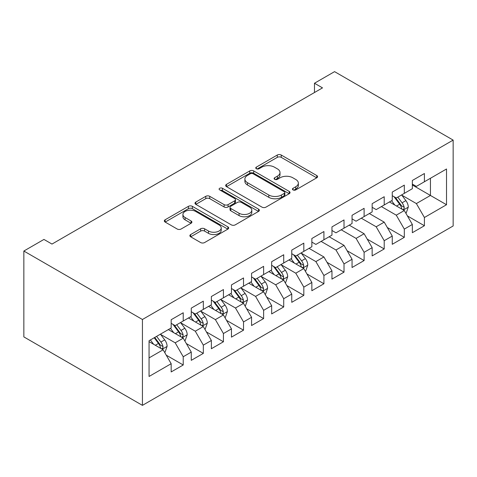 <?xml version="1.0" encoding="UTF-8"?>
<svg xmlns="http://www.w3.org/2000/svg" width="477" height="477" viewBox="0 0 477 477"><rect width="100%" height="100%" fill="white"/><g stroke="black" fill="none" stroke-linecap="round" stroke-linejoin="round"><path stroke-width="0.72" d="M293.021 189.912A1.956 1.127 0 0 0 295.788 189.912L316.746 177.814A2.79 1.61 0 0 0 317.563 176.675A2.79 1.61 0 0 0 316.746 175.536L281.233 155.031A2.79 1.61 0 0 0 277.292 155.031L256.328 167.135A1.956 1.127 0 0 0 255.755 167.934A1.956 1.127 0 0 0 256.328 168.727A1.956 1.127 0 0 0 259.089 168.727L261.801 167.165A8.926 5.152 0 0 1 274.43 167.165L277.387 168.87A8.926 5.152 0 0 1 280.005 172.513A8.926 5.152 0 0 1 277.387 176.162L274.674 177.724A1.956 1.127 0 0 0 274.102 178.523A1.956 1.127 0 0 0 274.674 179.322A1.956 1.127 0 0 0 277.435 179.322L280.148 177.754A8.926 5.152 0 0 1 292.777 177.754L295.734 179.465A8.926 5.152 0 0 1 298.352 183.108A8.926 5.152 0 0 1 295.734 186.751L293.021 188.32A1.956 1.127 0 0 0 292.449 189.119A1.956 1.127 0 0 0 293.021 189.912L293.021 188.32M190.687 234.535A2.79 1.61 0 0 0 189.87 235.674A2.79 1.61 0 0 0 190.687 236.813L200.65 242.56A2.79 1.61 0 0 0 204.591 242.56L227.869 229.121A2.79 1.61 0 0 0 228.692 227.982A2.79 1.61 0 0 0 227.869 226.843L192.362 206.344A2.79 1.61 0 0 0 188.415 206.344L165.137 219.784A2.79 1.61 0 0 0 164.321 220.923A2.79 1.61 0 0 0 165.137 222.061L177.17 229.008A2.79 1.61 0 0 0 181.117 229.008L191.08 223.26A2.79 1.61 0 0 0 191.897 222.121A2.79 1.61 0 0 0 191.08 220.982L185.112 217.536A7.465 4.311 0 0 1 182.924 214.489A7.465 4.311 0 0 1 187.533 210.506A7.465 4.311 0 0 1 195.665 211.442L219.044 224.935A7.465 4.311 0 0 1 221.227 227.982A7.465 4.311 0 0 1 216.624 231.965A7.465 4.311 0 0 1 208.491 231.029L204.591 228.781A2.79 1.61 0 0 0 200.65 228.781L190.687 234.535L190.687 236.813M23.85 251.033L142.432 319.495L142.432 405.361L23.85 336.899L23.85 251.033L43.95 239.43L51.987 244.069L322.512 87.881L314.474 83.242L314.474 92.526M314.474 83.242L334.568 71.639L453.15 140.101L142.432 319.495M261.998 207.143A2.79 1.61 0 0 0 265.945 207.143L289.223 193.704A2.79 1.61 0 0 0 290.04 192.559A2.79 1.61 0 0 0 289.223 191.42L253.716 170.921A2.79 1.61 0 0 0 249.769 170.921L226.492 184.36A2.79 1.61 0 0 0 225.675 185.499A2.79 1.61 0 0 0 226.492 186.638L261.998 207.143M220.463 190.335A1.956 1.127 0 0 1 222.449 190.609L222.449 188.29L258.546 209.135A2.79 1.61 0 0 1 259.363 210.274A2.79 1.61 0 0 1 258.546 211.412L235.268 224.852A2.79 1.61 0 0 1 231.321 224.852L195.814 204.353L195.814 202.075A2.79 1.61 0 0 0 194.998 203.214A2.79 1.61 0 0 0 195.814 204.353M195.814 202.075L205.778 196.321A2.79 1.61 0 0 1 209.725 196.321L224.124 204.633A2.79 1.61 0 0 0 228.072 204.633L234.678 200.817A2.79 1.61 0 0 0 235.495 199.678A2.79 1.61 0 0 0 234.678 198.539L219.682 189.888A1.956 1.127 0 0 1 219.11 189.089A1.956 1.127 0 0 1 220.32 188.045A1.956 1.127 0 0 1 222.449 188.29M142.432 405.361L453.15 225.967L453.15 140.101M412.349 185.004L430.439 195.451L430.439 178.279L446.52 168.995L424.411 181.755L424.411 173.521L412.349 180.479L412.349 188.719L404.311 193.364L404.311 185.124L392.255 192.088L392.255 200.322L384.212 204.967L384.212 196.727L372.155 203.691L372.155 211.925L364.112 216.57L364.112 208.33L352.056 215.294L352.056 223.528L344.018 228.173L344.018 219.933L331.956 226.897L331.956 235.137L323.919 239.776L323.919 231.536L311.857 238.5L311.857 246.74L303.819 251.379L303.819 243.139L291.763 250.103L291.763 258.343L283.72 262.982L283.72 254.742L271.663 261.706L271.663 269.946L263.62 274.585L263.62 266.351L251.564 273.309L251.564 281.549L243.526 286.188L243.526 277.954L231.464 284.912L231.464 293.152L223.427 297.797L223.427 289.557L211.365 296.515L211.365 304.755L203.327 309.4L203.327 301.16L191.271 308.124L191.271 316.358L183.228 321.003L183.228 312.763L171.171 319.727L171.171 327.961L149.062 340.727L149.062 376.466L171.171 363.707L163.134 349.778L149.062 341.657M446.52 168.995L446.52 204.734L424.411 217.5L416.367 203.572L401.801 195.159M407.424 215.932L424.411 225.734L424.411 217.5M424.411 225.734L412.349 232.698L412.349 224.458L404.311 229.103L396.274 215.175L381.397 206.589M387.33 227.535L404.311 237.337L404.311 229.103M404.311 237.337L392.255 244.302L392.255 236.061L384.212 240.706L376.174 226.778L361.298 218.192M367.23 239.138L384.212 248.946L384.212 240.706M384.212 248.946L372.155 255.905L372.155 247.664L364.112 252.309L356.075 238.387L341.204 229.795M347.131 250.741L364.112 260.549L364.112 252.309M364.112 260.549L352.056 267.508L352.056 259.273L344.018 263.912L335.975 249.99L321.104 241.404M327.031 262.344L344.018 272.152L344.018 263.912M344.018 272.152L331.956 279.111L331.956 270.876L323.919 275.515L315.881 261.593L301.309 253.18M306.938 273.947L323.919 283.755L323.919 275.515M323.919 283.755L311.857 290.72L311.857 282.479L303.819 287.118L295.782 273.196L281.209 264.783M286.838 285.556L303.819 295.358L303.819 287.118M303.819 295.358L291.763 302.323L291.763 294.082L283.72 298.721L275.682 284.799L261.11 276.386M266.738 297.159L283.72 306.961L283.72 298.721M283.72 306.961L271.663 313.926L271.663 305.685L263.62 310.324L255.583 296.402L241.01 287.989M246.639 308.762L263.62 318.564L263.62 310.324M263.62 318.564L251.564 325.529L251.564 317.288L243.526 321.933L235.483 308.005L220.917 299.592M226.539 320.365L243.526 330.167L243.526 321.933M243.526 330.167L231.464 337.132L231.464 328.892L223.427 333.536L215.389 319.608L200.817 311.195M206.446 331.968L223.427 341.77L223.427 333.536M223.427 341.77L211.365 348.735L211.365 340.495L203.327 345.139L195.29 331.211L180.717 322.798M186.346 343.571L203.327 353.379L203.327 345.139M203.327 353.379L191.271 360.338L191.271 352.098L183.228 356.742L175.19 342.82L160.618 334.407M166.246 355.174L183.228 364.983L183.228 356.742M183.228 364.983L171.171 371.941L171.171 363.707M171.171 323.323L175.19 325.642L183.228 321.003M149.062 357.899L163.134 349.778M191.271 311.719L195.29 314.039L203.327 309.4M175.19 342.82L183.228 338.175L168.357 329.589M191.271 352.098L183.228 338.175M211.365 300.116L215.389 302.436L223.427 297.797M195.29 331.211L203.327 326.572L188.457 317.986M211.365 340.495L203.327 326.572M231.464 288.513L235.483 290.833L243.526 286.188M215.389 319.608L223.427 314.969L208.55 306.383M231.464 328.892L223.427 314.969M251.564 276.91L255.583 279.23L263.62 274.585M235.483 308.005L243.526 303.366L228.65 294.78M251.564 317.288L243.526 303.366M271.663 265.301L275.682 267.627L283.72 262.982M255.583 296.402L263.62 291.763L248.75 283.171M271.663 305.685L263.62 291.763M291.763 253.698L295.782 256.024L303.819 251.379M275.682 284.799L283.72 280.16L268.849 271.568M291.763 294.082L283.72 280.16M311.857 242.095L315.881 244.415L323.919 239.776M295.782 273.196L303.819 268.551L288.949 259.965M311.857 282.479L303.819 268.551M331.956 230.492L335.975 232.812L344.018 228.173M315.881 261.593L323.919 256.948L309.042 248.362M331.956 270.876L323.919 256.948M352.056 218.889L356.075 221.209L364.112 216.57M335.975 249.99L344.018 245.345L329.142 236.759M352.056 259.273L344.018 245.345M372.155 207.286L376.174 209.606L384.212 204.967M356.075 238.387L364.112 233.742L349.242 225.156M372.155 247.664L364.112 233.742M392.255 195.683L396.274 198.003L404.311 193.364M376.174 226.778L384.212 222.139L369.341 213.553M392.255 236.061L384.212 222.139M412.349 184.08L416.367 186.4L424.411 181.755M396.274 215.175L404.311 210.536L389.441 201.95M412.349 224.458L404.311 210.536M416.367 203.572L430.439 195.451L446.52 204.734M293.802 190.192L295.734 189.071A8.926 5.152 0 0 0 298.352 185.428L298.352 183.108M280.005 172.513L280.005 174.838A8.926 5.152 0 0 1 277.387 178.481L275.456 179.596M316.71 177.832L281.233 157.356A2.79 1.61 0 0 0 277.292 157.356L257.109 169.007M289.187 193.722L253.716 173.24A2.79 1.61 0 0 0 249.769 173.24L226.527 186.662M284.292 193.358A1.956 1.127 0 0 0 284.864 192.559A1.956 1.127 0 0 0 284.292 191.766L253.126 173.771A1.956 1.127 0 0 0 250.359 173.771L247.503 175.423A8.926 5.152 0 0 0 244.886 179.066A8.926 5.152 0 0 0 247.503 182.709L268.807 195.01A8.926 5.152 0 0 0 281.43 195.01L284.292 193.358L284.292 195.677A1.956 1.127 0 0 0 284.864 194.884L284.864 192.559M244.886 179.066L244.886 181.385A8.926 5.152 0 0 0 247.503 185.028L247.503 182.709M284.292 195.677L281.43 197.329A8.926 5.152 0 0 1 268.807 197.329L247.503 185.028M195.85 204.371L205.778 198.641L205.778 196.321M235.495 199.678L235.495 202.004A2.79 1.61 0 0 1 234.678 203.142L228.072 206.958A2.79 1.61 0 0 1 224.124 206.958L209.725 198.641A2.79 1.61 0 0 0 205.778 198.641M222.449 190.609L258.51 211.436M239.066 213.261A7.465 4.311 0 0 0 247.199 214.197A7.465 4.311 0 0 0 251.808 210.214A7.465 4.311 0 0 0 249.62 207.167L241.386 202.415A2.79 1.61 0 0 0 237.439 202.415L230.832 206.231A2.79 1.61 0 0 0 230.015 207.37A2.79 1.61 0 0 0 230.832 208.509L239.066 213.261L239.066 215.586A7.465 4.311 0 0 0 247.199 216.516A7.465 4.311 0 0 0 251.808 212.539L251.808 210.214M230.015 207.37L230.015 209.689A2.79 1.61 0 0 0 230.832 210.828L230.832 208.509M239.066 215.586L230.832 210.828M221.227 227.982L221.227 230.308A7.465 4.311 0 0 1 216.624 234.285A7.465 4.311 0 0 1 208.491 233.354L204.591 231.101A2.79 1.61 0 0 0 200.65 231.101L190.722 236.83M182.924 214.489L182.924 216.808A7.465 4.311 0 0 0 185.112 219.855L185.112 217.536M191.044 223.278L185.112 219.855M227.833 229.145L192.362 208.664A2.79 1.61 0 0 0 188.415 208.664L165.173 222.085M405.796 213.112L406.279 212.831L408.288 207.03A7.531 4.347 -120 0 0 405.885 200.614L401.616 194.92M394.813 205.05L391.569 200.722M390.049 202.302L389.679 201.807M402.892 209.713L404.061 208.664L404.222 207.352A7.531 4.347 -120 0 0 402.069 202.82L397.8 197.12M395.361 197.478L400.632 204.514A3.84 2.218 60 0 1 401.33 205.682L404.222 207.352M394.038 196.715L399.654 204.216A7.531 4.347 60 0 1 401.813 208.747L401.962 209.182M305.31 271.127L305.787 270.853L307.796 265.051A7.531 4.347 -120 0 0 305.393 258.635L301.124 252.935M294.321 263.071L291.077 258.737M289.557 260.323L289.187 259.828M302.4 267.734L303.569 266.685L303.73 265.373A7.531 4.347 -120 0 0 301.577 260.841L297.308 255.141M294.869 255.493L300.14 262.535A3.84 2.218 60 0 1 300.838 263.698L303.73 265.373M293.546 254.73L299.162 262.231A7.531 4.347 60 0 1 301.321 266.762L301.47 267.198M285.21 282.736L285.693 282.456L287.703 276.654A7.531 4.347 -120 0 0 285.294 270.238L281.025 264.538M274.221 274.674L270.978 270.34M269.457 271.926L269.088 271.431M282.301 279.337L283.469 278.288L283.636 276.976A7.531 4.347 -120 0 0 281.478 272.445L277.209 266.744M274.77 267.096L280.047 274.138A3.84 2.218 60 0 1 280.744 275.307L283.636 276.976M273.446 266.333L279.063 273.834A7.531 4.347 60 0 1 281.221 278.365L281.376 278.801M265.111 294.339L265.594 294.059L267.603 288.257A7.531 4.347 -120 0 0 265.2 281.841L260.931 276.141M254.122 286.278L250.878 281.943M249.364 283.529L248.994 283.034M262.201 290.94L263.37 289.891L263.537 288.579A7.531 4.347 -120 0 0 261.378 284.048L257.109 278.347M254.67 278.705L259.947 285.741A3.84 2.218 60 0 1 260.645 286.91L263.537 288.579M253.347 277.936L258.969 285.437A7.531 4.347 60 0 1 261.122 289.968L261.277 290.404M245.011 305.942L245.494 305.662L247.503 299.86A7.531 4.347 -120 0 0 245.1 293.444L240.831 287.744M234.028 297.881L230.779 293.546M229.264 295.132L228.894 294.637M242.107 302.543L243.27 301.494L243.437 300.182A7.531 4.347 -120 0 0 241.279 295.651L237.009 289.95M234.577 290.308L239.848 297.344A3.84 2.218 60 0 1 240.545 298.513L243.437 300.182M233.247 289.539L238.87 297.046A7.531 4.347 60 0 1 241.022 301.571L241.177 302.007M224.911 317.545L225.394 317.265L227.404 311.463A7.531 4.347 -120 0 0 225.001 305.047L220.732 299.347M213.929 309.484L210.685 305.155M209.164 306.735L208.795 306.24M222.008 314.146L223.176 313.097L223.337 311.785A7.531 4.347 -120 0 0 221.185 307.254L216.916 301.553M214.477 301.911L219.748 308.947A3.84 2.218 60 0 1 220.446 310.116L223.337 311.785M213.153 301.148L218.77 308.649A7.531 4.347 60 0 1 220.929 313.174L221.078 313.616M204.818 329.148L205.295 328.868L207.304 323.066A7.531 4.347 -120 0 0 204.901 316.65L200.632 310.956M193.829 321.087L190.585 316.758M189.065 318.338L188.695 317.843M201.908 325.755L203.077 324.7L203.238 323.388A7.531 4.347 -120 0 0 201.085 318.857L196.816 313.156M194.377 313.514L199.648 320.556A3.84 2.218 60 0 1 200.346 321.719L203.238 323.388M193.054 312.751L198.67 320.252A7.531 4.347 60 0 1 200.829 324.783L200.978 325.219M184.718 340.751L185.201 340.471L187.211 334.669A7.531 4.347 -120 0 0 184.802 328.259L180.533 322.559M173.729 332.69L170.486 328.361M168.965 329.941L168.602 329.446M181.809 337.358L182.977 336.309L183.144 334.991A7.531 4.347 -120 0 0 180.986 330.46L176.717 324.759M174.278 325.117L179.555 332.159A3.84 2.218 60 0 1 180.252 333.322L183.144 334.991M172.954 324.354L178.577 331.855A7.531 4.347 60 0 1 180.729 336.386L180.884 336.822M164.619 352.354L165.102 352.08L167.111 346.272A7.531 4.347 -120 0 0 164.708 339.862L160.439 334.162M153.636 344.293L150.386 339.964M161.709 348.961L162.878 347.912L163.045 346.594A7.531 4.347 -120 0 0 160.886 342.063L156.617 336.368M154.733 337.454L159.455 343.762A3.84 2.218 60 0 1 160.153 344.925L163.045 346.594M154.208 337.758L158.477 343.458A7.531 4.347 60 0 1 160.63 347.989L160.785 348.425M295.734 189.071L295.734 186.751M274.674 179.322L274.674 177.724M277.387 178.481L277.387 176.162M256.328 168.727L256.328 167.135M277.292 157.356L277.292 155.031M281.233 157.356L281.233 155.031M316.746 177.814L316.746 175.536M226.492 186.638L226.492 184.36M249.769 173.24L249.769 170.921M253.716 173.24L253.716 170.921M289.223 193.704L289.223 191.42M268.807 197.329L268.807 195.01M281.43 197.329L281.43 195.01M209.725 198.641L209.725 196.321M224.124 206.958L224.124 204.633M228.072 206.958L228.072 204.633M234.678 203.142L234.678 200.817M258.546 211.412L258.546 209.135M200.65 231.101L200.65 228.781M204.591 231.101L204.591 228.781M208.491 233.354L208.491 231.029M191.08 223.26L191.08 220.982M165.137 222.061L165.137 219.784M188.415 208.664L188.415 206.344M192.362 208.664L192.362 206.344M227.869 229.121L227.869 226.843M403.369 209.987L408.24 207.179M402.069 202.82L405.885 200.614M396.506 206.028L399.654 204.216M302.877 268.008L307.748 265.194M301.577 260.841L305.393 258.635M296.014 264.049L299.162 262.231M282.778 279.611L287.649 276.797M281.478 272.445L285.294 270.238M275.921 275.652L279.063 273.834M262.678 291.214L267.549 288.4M261.378 284.048L265.2 281.841M255.821 287.255L258.969 285.437M242.578 302.817L247.456 300.003M241.279 295.651L245.1 293.444M235.721 298.858L238.87 297.046M222.479 314.421L227.356 311.606M221.185 307.254L225.001 305.047M215.622 310.461L218.77 308.649M202.385 326.029L207.256 323.215M201.085 318.857L204.901 316.65M195.528 322.064L198.67 320.252M182.286 337.633L187.157 334.818M180.986 330.46L184.802 328.259M175.429 333.673L178.577 331.855M162.186 349.236L167.063 346.421M160.886 342.063L164.708 339.862M155.329 345.276L158.477 343.458"/></g></svg>
